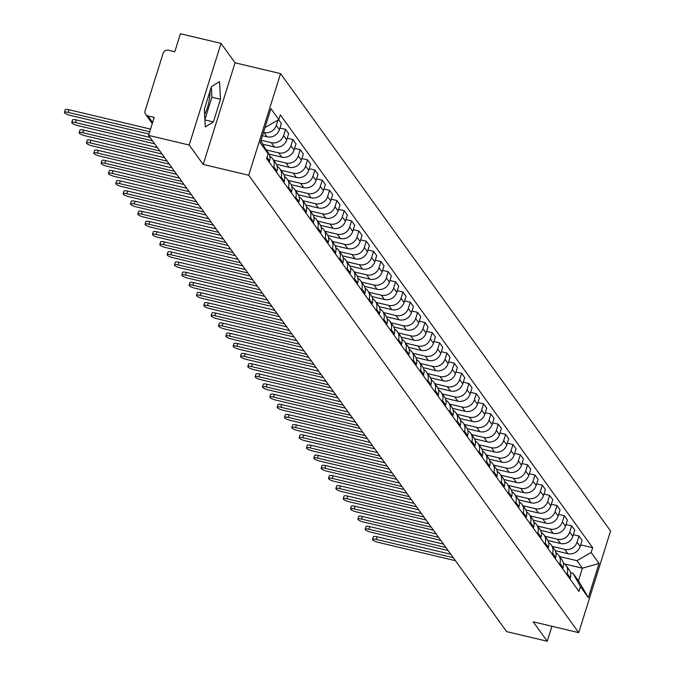 <?xml version="1.0" encoding="UTF-8"?>
<svg xmlns="http://www.w3.org/2000/svg" width="675" height="675" viewBox="0 0 675 675"><rect width="100%" height="100%" fill="white"/><g stroke="black" fill="none" stroke-linecap="round" stroke-linejoin="round"><path stroke-width="1.01" d="M209.976 91.277A17.069 4.885 -76.6 0 1 204.601 114.455M221.037 43.386L189.186 145.024L148.584 135.388L506.621 631.614L547.231 641.25L533.216 621.827L578.72 632.627L610.571 530.997L280.555 73.609L235.052 62.809L221.037 43.386L180.428 33.75L174.791 51.739L168.472 50.237A4.379 4.075 -35.8 0 0 163.114 53.333L145.083 110.86A4.379 4.075 -35.8 0 0 147.893 115.898L152.634 122.462M189.186 145.024L203.2 164.447L248.712 175.247L578.72 632.627M148.584 135.388L154.221 117.391L147.893 115.898M547.231 641.25L551.922 626.265M555.213 550.665L567.835 553.66A10.066 9.366 -35.8 0 0 580.154 546.539L582.095 540.337L578.99 536.043L577.049 542.236A10.066 9.366 144.2 0 1 564.73 549.366L552.302 546.413M567.236 573.539L570.341 577.842A10.066 9.366 -35.8 0 0 569.126 569.725L566.021 565.422A10.066 9.366 144.2 0 1 567.236 573.539L566.882 574.678M570.341 577.842L569.987 578.981M573.345 534.701L578.99 536.043M563.271 562.95A10.066 9.366 144.2 0 1 566.021 565.422M547.881 540.498L560.503 543.493A10.066 9.366 -35.8 0 0 572.822 536.372L574.763 530.17L571.658 525.876L569.717 532.069A10.066 9.366 144.2 0 1 557.398 539.198L544.961 536.245M562.655 568.814L563.009 567.675A10.066 9.366 -35.8 0 0 561.786 559.558L558.681 555.255A10.066 9.366 144.2 0 1 559.904 563.372L559.55 564.511M566.004 524.534L571.658 525.876M555.93 552.783A10.066 9.366 144.2 0 1 558.681 555.255M540.54 530.331L553.163 533.326A10.066 9.366 -35.8 0 0 565.481 526.205L567.422 520.003L564.325 515.708L562.376 521.902A10.066 9.366 144.2 0 1 550.058 529.031L537.629 526.078M555.314 558.647L555.668 557.508A10.066 9.366 -35.8 0 0 554.453 549.391L551.348 545.088A10.066 9.366 144.2 0 1 552.572 553.205L552.217 554.344M558.672 514.367L564.325 515.708M548.598 542.616A10.066 9.366 144.2 0 1 551.348 545.088M533.208 520.163L545.83 523.159A10.066 9.366 -35.8 0 0 558.149 516.038L560.09 509.844L556.985 505.541L555.044 511.734A10.066 9.366 144.2 0 1 542.725 518.864L530.297 515.911M547.982 548.48L548.336 547.341A10.066 9.366 -35.8 0 0 547.113 539.224L544.008 534.921A10.066 9.366 144.2 0 1 545.231 543.046L544.877 544.177M551.332 504.2L556.985 505.541M541.266 532.448A10.066 9.366 144.2 0 1 544.008 534.921M525.876 509.996L538.49 512.992A10.066 9.366 -35.8 0 0 550.808 505.87L552.758 499.677L549.653 495.374L547.703 501.576A10.066 9.366 144.2 0 1 535.393 508.697L522.956 505.744M540.65 538.312L541.004 537.173A10.066 9.366 -35.8 0 0 539.781 529.057L536.676 524.753A10.066 9.366 144.2 0 1 537.899 532.879L537.545 534.009M543.999 494.032L549.653 495.374M533.925 522.281A10.066 9.366 144.2 0 1 536.676 524.753M518.535 499.829L531.158 502.824A10.066 9.366 -35.8 0 0 543.476 495.703L545.417 489.51L542.312 485.207L540.371 491.408A10.066 9.366 144.2 0 1 528.053 498.53L515.624 495.577M533.309 528.145L533.663 527.006A10.066 9.366 -35.8 0 0 532.44 518.889L529.343 514.586A10.066 9.366 144.2 0 1 530.558 522.712L530.204 523.842M536.667 483.865L542.312 485.207M526.593 512.114A10.066 9.366 144.2 0 1 529.343 514.586M511.203 489.662L523.825 492.657A10.066 9.366 -35.8 0 0 536.136 485.536L538.085 479.343L534.98 475.04L533.039 481.241A10.066 9.366 144.2 0 1 520.72 488.362L508.283 485.409M525.977 517.978L526.331 516.839A10.066 9.366 -35.8 0 0 525.108 508.722L522.003 504.419A10.066 9.366 144.2 0 1 523.226 512.544L522.872 513.675M529.327 473.698L534.98 475.04M519.252 501.947A10.066 9.366 144.2 0 1 522.003 504.419M503.862 479.495L516.485 482.498A10.066 9.366 -35.8 0 0 528.803 475.369L530.744 469.176L527.639 464.873L525.698 471.074A10.066 9.366 144.2 0 1 513.38 478.195L500.951 475.242M518.636 507.811L518.991 506.672A10.066 9.366 -35.8 0 0 517.776 498.555L514.671 494.252A10.066 9.366 144.2 0 1 515.894 502.377L515.531 503.508M521.994 463.531L527.639 464.873M511.92 491.78A10.066 9.366 144.2 0 1 514.671 494.252M496.53 469.336L509.153 472.331A10.066 9.366 -35.8 0 0 521.471 465.202L523.412 459.008L520.307 454.705L518.366 460.907A10.066 9.366 144.2 0 1 506.048 468.028L493.619 465.075M511.304 497.644L511.658 496.505A10.066 9.366 -35.8 0 0 510.435 488.388L507.33 484.085A10.066 9.366 144.2 0 1 508.553 492.21L508.199 493.341M514.654 453.364L520.307 454.705M504.579 481.612A10.066 9.366 144.2 0 1 507.33 484.085M489.198 459.169L501.812 462.164A10.066 9.366 -35.8 0 0 514.131 455.034L516.071 448.841L512.975 444.538L511.026 450.74A10.066 9.366 144.2 0 1 498.715 457.861L486.278 454.908M503.963 487.477L504.326 486.337A10.066 9.366 -35.8 0 0 503.103 478.221L499.998 473.917A10.066 9.366 144.2 0 1 501.221 482.043L500.867 483.173M507.322 443.197L512.975 444.538M497.247 471.445A10.066 9.366 144.2 0 1 499.998 473.917M481.857 449.002L494.48 451.997A10.066 9.366 -35.8 0 0 506.798 444.867L508.739 438.674L505.634 434.371L503.693 440.572A10.066 9.366 144.2 0 1 491.375 447.694L478.946 444.741M496.631 477.309L496.986 476.17A10.066 9.366 -35.8 0 0 495.762 468.053L492.657 463.75A10.066 9.366 144.2 0 1 493.881 471.876L493.526 473.006M499.989 433.029L505.634 434.371M489.915 461.278A10.066 9.366 144.2 0 1 492.657 463.75M474.525 438.834L487.148 441.83A10.066 9.366 -35.8 0 0 499.458 434.7L501.407 428.507L498.302 424.204L496.361 430.405A10.066 9.366 144.2 0 1 484.042 437.527L471.606 434.573M489.299 467.142L489.653 466.003A10.066 9.366 -35.8 0 0 488.43 457.886L485.325 453.583A10.066 9.366 144.2 0 1 486.548 461.708L486.194 462.839M492.649 422.862L498.302 424.204M482.574 451.111A10.066 9.366 144.2 0 1 485.325 453.583M467.184 428.667L479.807 431.663A10.066 9.366 -35.8 0 0 492.126 424.533L494.066 418.34L490.961 414.037L489.021 420.238A10.066 9.366 144.2 0 1 476.702 427.359L464.273 424.406M481.958 456.975L482.313 455.844A10.066 9.366 -35.8 0 0 481.089 447.719L477.993 443.416A10.066 9.366 144.2 0 1 479.208 451.541L478.853 452.672M485.317 412.695L490.961 414.037M475.242 440.944A10.066 9.366 144.2 0 1 477.993 443.416M459.852 418.5L472.475 421.495A10.066 9.366 -35.8 0 0 484.793 414.374L486.734 408.173L483.629 403.869L481.688 410.071A10.066 9.366 144.2 0 1 469.37 417.192L456.933 414.239M474.626 446.808L474.981 445.677A10.066 9.366 -35.8 0 0 473.757 437.552L470.652 433.249A10.066 9.366 144.2 0 1 471.876 441.374L471.521 442.505M477.976 402.528L483.629 403.869M467.902 430.777A10.066 9.366 144.2 0 1 470.652 433.249M452.512 408.333L465.134 411.328A10.066 9.366 -35.8 0 0 477.453 404.207L479.393 398.005L476.297 393.702L474.348 399.904A10.066 9.366 144.2 0 1 462.029 407.025L449.601 404.072M467.286 436.641L467.64 435.51A10.066 9.366 -35.8 0 0 466.425 427.385L463.32 423.082A10.066 9.366 144.2 0 1 464.543 431.207L464.181 432.337M470.644 392.361L476.297 393.702M460.569 420.609A10.066 9.366 144.2 0 1 463.32 423.082M445.179 398.166L457.802 401.161A10.066 9.366 -35.8 0 0 470.121 394.04L472.061 387.838L468.956 383.535L467.016 389.737A10.066 9.366 144.2 0 1 454.697 396.858L442.268 393.905M459.953 426.473L460.308 425.343A10.066 9.366 -35.8 0 0 459.084 417.218L455.979 412.914A10.066 9.366 144.2 0 1 457.203 421.04L456.848 422.17M463.303 382.193L468.956 383.535M453.237 410.442A10.066 9.366 144.2 0 1 455.979 412.914M437.847 387.998L450.461 390.994A10.066 9.366 -35.8 0 0 462.78 383.873L464.729 377.671L461.624 373.368L459.675 379.569A10.066 9.366 144.2 0 1 447.365 386.691L434.928 383.738M452.613 416.306L452.976 415.176A10.066 9.366 -35.8 0 0 451.752 407.05L448.647 402.756A10.066 9.366 144.2 0 1 449.871 410.873L449.516 412.003M455.971 372.026L461.624 373.368M445.897 400.275A10.066 9.366 144.2 0 1 448.647 402.756M430.507 377.831L443.129 380.827A10.066 9.366 -35.8 0 0 455.448 373.705L457.388 367.504L454.283 363.201L452.343 369.402A10.066 9.366 144.2 0 1 440.024 376.523L427.596 373.57M445.281 406.139L445.635 405.008A10.066 9.366 -35.8 0 0 444.412 396.883L441.315 392.588A10.066 9.366 144.2 0 1 442.53 400.705L442.176 401.836M448.639 361.859L454.283 363.201M438.564 390.108A10.066 9.366 144.2 0 1 441.315 392.588M423.174 367.664L435.797 370.659A10.066 9.366 -35.8 0 0 448.107 363.538L450.056 357.337L446.951 353.033L445.011 359.235A10.066 9.366 144.2 0 1 432.692 366.356L420.255 363.403M437.948 395.972L438.303 394.841A10.066 9.366 -35.8 0 0 437.079 386.716L433.974 382.421A10.066 9.366 144.2 0 1 435.198 390.538L434.843 391.669M441.298 351.692L446.951 353.033M431.224 379.941A10.066 9.366 144.2 0 1 433.974 382.421M415.834 357.497L428.456 360.492A10.066 9.366 -35.8 0 0 440.775 353.371L442.716 347.169L439.611 342.866L437.67 349.068A10.066 9.366 144.2 0 1 425.351 356.189L412.923 353.236M430.608 385.805L430.962 384.674A10.066 9.366 -35.8 0 0 429.747 376.549L426.642 372.254A10.066 9.366 144.2 0 1 427.866 380.371L427.503 381.502M433.966 341.525L439.611 342.866M423.892 369.773A10.066 9.366 144.2 0 1 426.642 372.254M408.502 347.33L421.124 350.325A10.066 9.366 -35.8 0 0 433.443 343.204L435.383 337.002L432.278 332.699L430.338 338.901A10.066 9.366 144.2 0 1 418.019 346.022L405.591 343.069M423.276 375.637L423.63 374.507A10.066 9.366 -35.8 0 0 422.407 366.382L419.302 362.087A10.066 9.366 144.2 0 1 420.525 370.204L420.171 371.334M426.625 331.358L432.278 332.699M416.551 359.606A10.066 9.366 144.2 0 1 419.302 362.087M401.169 337.163L413.783 340.158A10.066 9.366 -35.8 0 0 426.102 333.037L428.043 326.835L424.946 322.532L422.997 328.733A10.066 9.366 144.2 0 1 410.687 335.855L398.25 332.902M415.935 365.47L416.298 364.34A10.066 9.366 -35.8 0 0 415.074 356.214L411.969 351.92A10.066 9.366 144.2 0 1 413.193 360.037L412.838 361.167M419.293 321.19L424.946 322.532M409.219 349.439A10.066 9.366 144.2 0 1 411.969 351.92M393.829 326.995L406.451 329.991A10.066 9.366 -35.8 0 0 418.77 322.869L420.711 316.668L417.606 312.365L415.665 318.566A10.066 9.366 144.2 0 1 403.346 325.688L390.918 322.734M408.603 355.303L408.957 354.173A10.066 9.366 -35.8 0 0 407.734 346.047L404.629 341.752A10.066 9.366 144.2 0 1 405.852 349.869L405.498 351M411.961 311.023L417.606 312.365M401.887 339.272A10.066 9.366 144.2 0 1 404.629 341.752M386.497 316.828L399.119 319.823A10.066 9.366 -35.8 0 0 411.429 312.702L413.378 306.501L410.273 302.198L408.324 308.399A10.066 9.366 144.2 0 1 396.014 315.52L383.577 312.567M401.271 345.136L401.625 344.005A10.066 9.366 -35.8 0 0 400.402 335.88L397.297 331.585A10.066 9.366 144.2 0 1 398.52 339.702L398.166 340.833M404.62 300.856L410.273 302.198M394.546 329.105A10.066 9.366 144.2 0 1 397.297 331.585M379.156 306.661L391.778 309.656A10.066 9.366 -35.8 0 0 404.097 302.535L406.038 296.333L402.933 292.03L400.992 298.232A10.066 9.366 144.2 0 1 388.673 305.353L376.245 302.4M393.93 334.969L394.284 333.838A10.066 9.366 -35.8 0 0 393.061 325.713L389.964 321.418A10.066 9.366 144.2 0 1 391.179 329.535L390.825 330.666M397.288 290.689L402.933 292.03M387.214 318.938A10.066 9.366 144.2 0 1 389.964 321.418M371.824 296.494L384.446 299.489A10.066 9.366 -35.8 0 0 396.757 292.368L398.706 286.166L395.601 281.863L393.66 288.065A10.066 9.366 144.2 0 1 381.341 295.186L368.904 292.233M386.598 324.802L386.952 323.671A10.066 9.366 -35.8 0 0 385.729 315.554L382.624 311.251A10.066 9.366 144.2 0 1 383.847 319.368L383.493 320.498M389.948 280.522L395.601 281.863M379.873 308.77A10.066 9.366 144.2 0 1 382.624 311.251M364.483 286.327L377.106 289.322A10.066 9.366 -35.8 0 0 389.424 282.201L391.365 275.999L388.268 271.696L386.319 277.898A10.066 9.366 144.2 0 1 374.001 285.019L361.572 282.066M379.257 314.634L379.612 313.504A10.066 9.366 -35.8 0 0 378.397 305.387L375.292 301.084A10.066 9.366 144.2 0 1 376.515 309.201L376.152 310.331M382.615 270.354L388.268 271.696M372.541 298.603A10.066 9.366 144.2 0 1 375.292 301.084M357.151 276.159L369.773 279.155A10.066 9.366 -35.8 0 0 382.092 272.033L384.033 265.832L380.928 261.529L378.987 267.73A10.066 9.366 144.2 0 1 366.668 274.852L354.24 271.898M371.925 304.467L372.279 303.337A10.066 9.366 -35.8 0 0 371.056 295.22L367.951 290.917A10.066 9.366 144.2 0 1 369.174 299.033L368.82 300.164M375.275 260.187L380.928 261.529M365.209 288.436A10.066 9.366 144.2 0 1 367.951 290.917M349.819 265.992L362.433 268.988A10.066 9.366 -35.8 0 0 374.752 261.866L376.701 255.665L373.596 251.362L371.647 257.563A10.066 9.366 144.2 0 1 359.336 264.684L346.899 261.731M364.584 294.3L364.947 293.169A10.066 9.366 -35.8 0 0 363.724 285.052L360.619 280.749A10.066 9.366 144.2 0 1 361.842 288.866L361.488 289.997M367.942 250.02L373.596 251.362M357.868 278.269A10.066 9.366 144.2 0 1 360.619 280.749M342.478 255.825L355.101 258.82A10.066 9.366 -35.8 0 0 367.419 251.699L369.36 245.497L366.255 241.194L364.314 247.396A10.066 9.366 144.2 0 1 351.996 254.517L339.567 251.564M357.252 284.133L357.607 283.002A10.066 9.366 -35.8 0 0 356.383 274.885L353.287 270.582A10.066 9.366 144.2 0 1 354.502 278.699L354.147 279.83M360.61 239.853L366.255 241.194M350.536 268.102A10.066 9.366 144.2 0 1 353.287 270.582M335.146 245.658L347.768 248.653A10.066 9.366 -35.8 0 0 360.079 241.532L362.028 235.33L358.923 231.027L356.982 237.229A10.066 9.366 144.2 0 1 344.663 244.35L332.227 241.405M349.92 273.966L350.274 272.835A10.066 9.366 -35.8 0 0 349.051 264.718L345.946 260.415A10.066 9.366 144.2 0 1 347.169 268.532L346.815 269.663M353.27 229.686L358.923 231.027M343.195 257.934A10.066 9.366 144.2 0 1 345.946 260.415M327.805 235.491L340.428 238.486A10.066 9.366 -35.8 0 0 352.747 231.365L354.687 225.163L351.582 220.86L349.642 227.062A10.066 9.366 144.2 0 1 337.323 234.183L324.894 231.238M342.579 263.798L342.934 262.668A10.066 9.366 -35.8 0 0 341.719 254.551L338.614 250.248A10.066 9.366 144.2 0 1 339.837 258.365L339.474 259.504M345.938 219.518L351.582 220.86M335.863 247.767A10.066 9.366 144.2 0 1 338.614 250.248M320.473 225.323L333.096 228.319A10.066 9.366 -35.8 0 0 345.414 221.198L347.355 214.996L344.25 210.693L342.309 216.894A10.066 9.366 144.2 0 1 329.991 224.016L317.554 221.071M335.247 253.631L335.602 252.501A10.066 9.366 -35.8 0 0 334.378 244.384L331.273 240.081A10.066 9.366 144.2 0 1 332.497 248.198L332.142 249.337M338.597 209.351L344.25 210.693M328.523 237.6A10.066 9.366 144.2 0 1 331.273 240.081M313.132 215.156L325.755 218.152A10.066 9.366 -35.8 0 0 338.074 211.03L340.014 204.829L336.918 200.526L334.969 206.727A10.066 9.366 144.2 0 1 322.658 213.848L310.222 210.904M327.907 243.464L328.261 242.333A10.066 9.366 -35.8 0 0 327.046 234.217L323.941 229.913A10.066 9.366 144.2 0 1 325.164 238.03L324.81 239.169M331.265 199.184L336.918 200.526M321.19 227.433A10.066 9.366 144.2 0 1 323.941 229.913M305.8 204.989L318.423 207.984A10.066 9.366 -35.8 0 0 330.742 200.863L332.682 194.662L329.577 190.358L327.637 196.56A10.066 9.366 144.2 0 1 315.318 203.681L302.889 200.737M320.574 233.297L320.929 232.166A10.066 9.366 -35.8 0 0 319.705 224.049L316.6 219.746A10.066 9.366 144.2 0 1 317.824 227.863L317.469 229.002M323.933 189.017L329.577 190.358M313.858 217.266A10.066 9.366 144.2 0 1 316.6 219.746M298.468 194.822L311.082 197.817A10.066 9.366 -35.8 0 0 323.401 190.696L325.35 184.494L322.245 180.191L320.296 186.393A10.066 9.366 144.2 0 1 307.986 193.514L295.549 190.569M313.242 223.13L313.597 221.999A10.066 9.366 -35.8 0 0 312.373 213.882L309.268 209.579A10.066 9.366 144.2 0 1 310.492 217.696L310.137 218.835M316.592 178.85L322.245 180.191M306.517 207.107A10.066 9.366 144.2 0 1 309.268 209.579M291.127 184.655L303.75 187.65A10.066 9.366 -35.8 0 0 316.069 180.529L318.009 174.327L314.904 170.024L312.964 176.226A10.066 9.366 144.2 0 1 300.645 183.347L288.217 180.402M305.902 212.963L306.256 211.832A10.066 9.366 -35.8 0 0 305.032 203.715L301.936 199.412A10.066 9.366 144.2 0 1 303.151 207.529L302.797 208.668M309.26 168.691L314.904 170.024M299.185 196.94A10.066 9.366 144.2 0 1 301.936 199.412M283.795 174.488L296.418 177.483A10.066 9.366 -35.8 0 0 308.728 170.362L310.677 164.16L307.572 159.857L305.632 166.058A10.066 9.366 144.2 0 1 293.313 173.18L280.876 170.235M298.569 202.795L298.924 201.665A10.066 9.366 -35.8 0 0 297.7 193.548L294.595 189.245A10.066 9.366 144.2 0 1 295.819 197.362L295.464 198.501M301.919 158.524L307.572 159.857M291.845 186.773A10.066 9.366 144.2 0 1 294.595 189.245M276.455 164.32L289.077 167.316A10.066 9.366 -35.8 0 0 301.396 160.194L303.337 153.993L300.232 149.69L298.291 155.891A10.066 9.366 144.2 0 1 285.972 163.012L273.544 160.068M291.229 192.628L291.583 191.498A10.066 9.366 -35.8 0 0 290.368 183.381L287.263 179.078A10.066 9.366 144.2 0 1 288.487 187.194L288.124 188.333M294.587 148.357L300.232 149.69M284.512 176.605A10.066 9.366 144.2 0 1 287.263 179.078M269.123 154.153L281.745 157.148A10.066 9.366 -35.8 0 0 294.064 150.027L296.004 143.826L292.899 139.531L290.959 145.724A10.066 9.366 144.2 0 1 278.64 152.845L266.212 149.901M283.897 182.461L284.251 181.33A10.066 9.366 -35.8 0 0 283.027 173.213L279.923 168.91A10.066 9.366 144.2 0 1 281.146 177.027L280.792 178.166M287.246 138.189L292.899 139.531M277.18 166.438A10.066 9.366 144.2 0 1 279.923 168.91M262.811 144.231L274.404 146.981A10.066 9.366 -35.8 0 0 286.723 139.86L288.664 133.658L285.567 129.364L283.618 135.557A10.066 9.366 144.2 0 1 271.308 142.678L261.031 140.24M276.556 172.302L276.919 171.163A10.066 9.366 -35.8 0 0 275.695 163.046L272.59 158.743A10.066 9.366 144.2 0 1 273.814 166.86L273.459 167.999M279.914 128.022L285.567 129.364M269.84 156.271A10.066 9.366 144.2 0 1 272.59 158.743M262.448 135.717L267.072 136.814A10.066 9.366 -35.8 0 0 279.391 129.693L281.332 123.491L278.615 119.728M269.224 162.135L269.578 160.996A10.066 9.366 -35.8 0 0 268.355 152.879L265.258 148.576A10.066 9.366 144.2 0 1 266.288 150.466M277.94 120.116L276.286 125.39A10.066 9.366 144.2 0 1 263.967 132.511L263.486 132.401M564.73 563.996L582.373 568.19L576.965 560.689L559.634 556.58M570.51 572.695L573.016 573.294L578.424 580.787L582.373 568.19L599.054 563.431L588.355 597.586L580.458 586.634L573.016 573.294M260.871 140.746L268.127 153.757L266.625 158.532L578.956 591.41L580.458 586.634M268.127 153.757L260.221 142.805L270.928 108.658L278.826 119.602L264.988 127.609M576.965 560.689L591.157 552.487L592.658 547.712L280.319 114.826L278.826 119.602M591.157 552.487L599.054 563.431M280.555 73.609L248.712 175.247M235.052 62.809L203.2 164.447M204.314 109.342L205.301 126.959L213.393 121.922L220.489 99.267L219.502 81.658L211.418 86.695L204.314 109.342M580.677 544.868L592.658 547.712M588.355 597.586L578.424 580.787M204.896 119.652L211.916 97.234L211.343 86.932M211.916 97.234L220.489 99.267M204.913 119.905L213.393 121.922M453.288 557.693L376.253 539.409A5.037 1.156 -162.6 0 0 372.524 539.401L373.359 536.76A5.037 1.156 17.4 0 1 377.08 536.768L450.816 554.268M570.004 578.939L570.333 579.403A5.476 5.088 144.2 0 1 570.637 579.876M372.524 539.401A5.037 1.156 -162.6 0 0 378.413 542.405L455.448 560.689M445.947 547.526L368.913 529.242A5.037 1.156 -162.6 0 0 365.192 529.234L366.019 526.593A5.037 1.156 17.4 0 1 369.74 526.601L443.475 544.101M562.663 568.772L563.001 569.236A5.476 5.088 144.2 0 1 563.304 569.708M365.192 529.234A5.037 1.156 -162.6 0 0 371.081 532.237L448.116 550.522M438.615 537.359L361.581 519.075A5.037 1.156 -162.6 0 0 357.86 519.067L358.687 516.426A5.037 1.156 17.4 0 1 362.407 516.434L436.143 533.933M555.331 558.605L555.668 559.069A5.476 5.088 144.2 0 1 555.964 559.541M357.86 519.067A5.037 1.156 -162.6 0 0 363.741 522.07L440.775 540.354M431.274 527.192L354.24 508.908A5.037 1.156 -162.6 0 0 350.519 508.899L351.346 506.258A5.037 1.156 17.4 0 1 355.067 506.267L428.802 523.766M547.99 548.438L548.328 548.902A5.476 5.088 144.2 0 1 548.632 549.374M350.519 508.899A5.037 1.156 -162.6 0 0 356.408 511.903L433.443 530.187M423.942 517.025L346.908 498.741A5.037 1.156 -162.6 0 0 343.187 498.732L344.014 496.091A5.037 1.156 17.4 0 1 347.735 496.1L421.47 513.599M540.658 538.27L540.996 538.734A5.476 5.088 144.2 0 1 541.291 539.207M343.187 498.732A5.037 1.156 -162.6 0 0 349.068 501.736L426.102 520.02M416.61 506.858L339.576 488.573A5.037 1.156 -162.6 0 0 335.846 488.565L336.673 485.924A5.037 1.156 17.4 0 1 340.402 485.932L414.138 503.432M533.326 528.103L533.655 528.567A5.476 5.088 144.2 0 1 533.959 529.04M335.846 488.565A5.037 1.156 -162.6 0 0 341.736 491.569L418.77 509.853M409.269 496.69L332.235 478.406A5.037 1.156 -162.6 0 0 328.514 478.398L329.341 475.757A5.037 1.156 17.4 0 1 333.062 475.765L406.797 493.265M525.985 517.936L526.323 518.4A5.476 5.088 144.2 0 1 526.627 518.873M328.514 478.398A5.037 1.156 -162.6 0 0 334.395 481.402L411.438 499.686M401.937 486.523L324.903 468.239A5.037 1.156 -162.6 0 0 321.173 468.231L322.009 465.59A5.037 1.156 17.4 0 1 325.73 465.598L399.465 483.097M518.653 507.769L518.991 508.233A5.476 5.088 144.2 0 1 519.286 508.705M321.173 468.231A5.037 1.156 -162.6 0 0 327.063 471.234L404.097 489.518M394.597 476.356L317.562 458.072A5.037 1.156 -162.6 0 0 313.841 458.063L314.668 455.423A5.037 1.156 17.4 0 1 318.389 455.431L392.124 472.93M511.312 497.602L511.65 498.066A5.476 5.088 144.2 0 1 511.954 498.538M313.841 458.063A5.037 1.156 -162.6 0 0 319.731 461.067L396.765 479.351M387.264 466.189L310.23 447.905A5.037 1.156 -162.6 0 0 306.509 447.896L307.336 445.255A5.037 1.156 17.4 0 1 311.057 445.264L384.792 462.763M503.98 487.434L504.318 487.898A5.476 5.088 144.2 0 1 504.613 488.371M306.509 447.896A5.037 1.156 -162.6 0 0 312.39 450.9L389.424 469.184M379.932 456.022L302.889 437.737A5.037 1.156 -162.6 0 0 299.168 437.729L299.995 435.088A5.037 1.156 17.4 0 1 303.725 435.097L377.46 452.596M496.64 477.267L496.977 477.731A5.476 5.088 144.2 0 1 497.281 478.204M299.168 437.729A5.037 1.156 -162.6 0 0 305.058 440.733L382.092 459.017M372.592 445.854L295.557 427.57A5.037 1.156 -162.6 0 0 291.836 427.562L292.663 424.921A5.037 1.156 17.4 0 1 296.384 424.929L370.119 442.429M489.307 467.1L489.645 467.564A5.476 5.088 144.2 0 1 489.94 468.037M291.836 427.562A5.037 1.156 -162.6 0 0 297.717 430.566L374.752 448.85M365.259 435.687L288.225 417.403A5.037 1.156 -162.6 0 0 284.496 417.395L285.331 414.754A5.037 1.156 17.4 0 1 289.052 414.762L362.787 432.262M481.975 456.933L482.304 457.397A5.476 5.088 144.2 0 1 482.608 457.869M284.496 417.395A5.037 1.156 -162.6 0 0 290.385 420.398L367.419 438.682M357.919 425.52L280.884 407.236A5.037 1.156 -162.6 0 0 277.163 407.227L277.99 404.587A5.037 1.156 17.4 0 1 281.711 404.595L355.447 422.094M474.635 446.766L474.972 447.23A5.476 5.088 144.2 0 1 475.276 447.702M277.163 407.227A5.037 1.156 -162.6 0 0 283.053 410.231L360.087 428.515M350.587 415.353L273.552 397.069A5.037 1.156 -162.6 0 0 269.831 397.06L270.658 394.419A5.037 1.156 17.4 0 1 274.379 394.428L348.114 411.927M467.303 436.598L467.64 437.062A5.476 5.088 144.2 0 1 467.935 437.535M269.831 397.06A5.037 1.156 -162.6 0 0 275.712 400.064L352.747 418.348M343.246 405.186L266.212 386.902A5.037 1.156 -162.6 0 0 262.491 386.893L263.317 384.252A5.037 1.156 17.4 0 1 267.038 384.261L340.774 401.76M459.962 426.431L460.299 426.895A5.476 5.088 144.2 0 1 460.603 427.368M262.491 386.893A5.037 1.156 -162.6 0 0 268.38 389.897L345.414 408.181M335.914 395.018L258.879 376.734A5.037 1.156 -162.6 0 0 255.158 376.726L255.985 374.085A5.037 1.156 17.4 0 1 259.706 374.093L333.442 391.593M452.63 416.264L452.967 416.728A5.476 5.088 144.2 0 1 453.263 417.201M255.158 376.726A5.037 1.156 -162.6 0 0 261.039 379.73L338.074 398.014M328.582 384.851L251.547 366.567A5.037 1.156 -162.6 0 0 247.818 366.559L248.645 363.918A5.037 1.156 17.4 0 1 252.374 363.926L326.109 381.426M445.298 406.097L445.627 406.569A5.476 5.088 144.2 0 1 445.93 407.033M247.818 366.559A5.037 1.156 -162.6 0 0 253.707 369.571L330.742 387.847M321.241 374.684L244.207 356.4A5.037 1.156 -162.6 0 0 240.486 356.392L241.312 353.751A5.037 1.156 17.4 0 1 245.033 353.759L318.769 371.258M437.957 395.93L438.294 396.402A5.476 5.088 144.2 0 1 438.59 396.875M240.486 356.392A5.037 1.156 -162.6 0 0 246.367 359.404L323.409 377.688M313.909 364.517L236.874 346.233A5.037 1.156 -162.6 0 0 233.145 346.224L233.98 343.583A5.037 1.156 17.4 0 1 237.701 343.592L311.437 361.091M430.625 385.762L430.962 386.235A5.476 5.088 144.2 0 1 431.257 386.707M233.145 346.224A5.037 1.156 -162.6 0 0 239.034 349.237L316.069 367.521M306.568 354.35L229.534 336.066A5.037 1.156 -162.6 0 0 225.813 336.057L226.64 333.416A5.037 1.156 17.4 0 1 230.361 333.425L304.096 350.924M423.284 375.595L423.622 376.068A5.476 5.088 144.2 0 1 423.925 376.54M225.813 336.057A5.037 1.156 -162.6 0 0 231.702 339.069L308.737 357.353M299.236 344.183L222.202 325.898A5.037 1.156 -162.6 0 0 218.481 325.898L219.308 323.249A5.037 1.156 17.4 0 1 223.028 323.257L296.764 340.757M415.952 365.428L416.289 365.901A5.476 5.088 144.2 0 1 416.585 366.373M218.481 325.898A5.037 1.156 -162.6 0 0 224.362 328.902L301.396 347.186M291.895 334.015L214.861 315.731A5.037 1.156 -162.6 0 0 211.14 315.731L211.967 313.082A5.037 1.156 17.4 0 1 215.696 313.09L289.432 330.59M408.611 355.261L408.949 355.733A5.476 5.088 144.2 0 1 409.252 356.206M211.14 315.731A5.037 1.156 -162.6 0 0 217.029 318.735L294.064 337.019M284.563 323.848L207.529 305.564A5.037 1.156 -162.6 0 0 203.808 305.564L204.635 302.915A5.037 1.156 17.4 0 1 208.356 302.923L282.091 320.423M401.279 345.094L401.617 345.566A5.476 5.088 144.2 0 1 401.912 346.039M203.808 305.564A5.037 1.156 -162.6 0 0 209.689 308.568L286.723 326.852M277.231 313.681L200.197 295.397A5.037 1.156 -162.6 0 0 196.467 295.397L197.303 292.748A5.037 1.156 17.4 0 1 201.023 292.756L274.759 310.255M393.947 334.927L394.276 335.399A5.476 5.088 144.2 0 1 394.58 335.872M196.467 295.397A5.037 1.156 -162.6 0 0 202.357 298.401L279.391 316.685M269.89 303.514L192.856 285.23A5.037 1.156 -162.6 0 0 189.135 285.23L189.962 282.58A5.037 1.156 17.4 0 1 193.683 282.589L267.418 300.088M386.606 324.768L386.944 325.232A5.476 5.088 144.2 0 1 387.248 325.704M189.135 285.23A5.037 1.156 -162.6 0 0 195.024 288.233L272.059 306.517M262.558 293.347L185.524 275.062A5.037 1.156 -162.6 0 0 181.803 275.062L182.63 272.413A5.037 1.156 17.4 0 1 186.351 272.422L260.086 289.921M379.274 314.601L379.612 315.065A5.476 5.088 144.2 0 1 379.907 315.537M181.803 275.062A5.037 1.156 -162.6 0 0 187.684 278.066L264.718 296.35M255.218 283.179L178.183 264.895A5.037 1.156 -162.6 0 0 174.462 264.895L175.289 262.246A5.037 1.156 17.4 0 1 179.01 262.254L252.745 279.754M371.933 304.433L372.271 304.898A5.476 5.088 144.2 0 1 372.575 305.37M174.462 264.895A5.037 1.156 -162.6 0 0 180.352 267.899L257.386 286.183M247.885 273.012L170.851 254.728A5.037 1.156 -162.6 0 0 167.13 254.728L167.957 252.079A5.037 1.156 17.4 0 1 171.678 252.087L245.413 269.587M364.601 294.266L364.939 294.73A5.476 5.088 144.2 0 1 365.234 295.203M167.13 254.728A5.037 1.156 -162.6 0 0 173.011 257.732L250.045 276.016M240.553 262.845L163.51 244.561A5.037 1.156 -162.6 0 0 159.789 244.561L160.616 241.92A5.037 1.156 17.4 0 1 164.346 241.92L238.081 259.419M357.269 284.099L357.598 284.563A5.476 5.088 144.2 0 1 357.902 285.036M159.789 244.561A5.037 1.156 -162.6 0 0 165.679 247.565L242.713 265.849M233.212 252.678L156.178 234.394A5.037 1.156 -162.6 0 0 152.457 234.394L153.284 231.753A5.037 1.156 17.4 0 1 157.005 231.753L230.74 249.252M349.928 273.932L350.266 274.396A5.476 5.088 144.2 0 1 350.561 274.868M152.457 234.394A5.037 1.156 -162.6 0 0 158.338 237.398L235.381 255.682M225.88 242.511L148.846 224.235A5.037 1.156 -162.6 0 0 145.117 224.227L145.952 221.586A5.037 1.156 17.4 0 1 149.673 221.586L223.408 239.085M342.596 263.765L342.934 264.229A5.476 5.088 144.2 0 1 343.229 264.701M145.117 224.227A5.037 1.156 -162.6 0 0 151.006 227.23L228.04 245.514M218.54 232.352L141.505 214.068A5.037 1.156 -162.6 0 0 137.784 214.059L138.611 211.418A5.037 1.156 17.4 0 1 142.332 211.418L216.067 228.926M335.256 253.597L335.593 254.062A5.476 5.088 144.2 0 1 335.897 254.534M137.784 214.059A5.037 1.156 -162.6 0 0 143.674 217.063L220.708 235.347M211.207 222.185L134.173 203.901A5.037 1.156 -162.6 0 0 130.452 203.892L131.279 201.251A5.037 1.156 17.4 0 1 135 201.251L208.735 218.759M327.923 243.43L328.261 243.894A5.476 5.088 144.2 0 1 328.556 244.367M130.452 203.892A5.037 1.156 -162.6 0 0 136.333 206.896L213.368 225.18M203.867 212.018L126.832 193.733A5.037 1.156 -162.6 0 0 123.112 193.725L123.938 191.084A5.037 1.156 17.4 0 1 127.668 191.084L201.403 208.592M320.583 233.263L320.92 233.727A5.476 5.088 144.2 0 1 321.224 234.2M123.112 193.725A5.037 1.156 -162.6 0 0 129.001 196.729L206.035 215.013M196.535 201.85L119.5 183.566A5.037 1.156 -162.6 0 0 115.779 183.558L116.606 180.917A5.037 1.156 17.4 0 1 120.327 180.917L194.062 198.425M313.251 223.096L313.588 223.56A5.476 5.088 144.2 0 1 313.883 224.032M115.779 183.558A5.037 1.156 -162.6 0 0 121.66 186.562L198.695 204.846M189.203 191.683L112.168 173.399A5.037 1.156 -162.6 0 0 108.439 173.391L109.274 170.75A5.037 1.156 17.4 0 1 112.995 170.75L186.73 188.257M305.918 212.929L306.248 213.393A5.476 5.088 144.2 0 1 306.551 213.865M108.439 173.391A5.037 1.156 -162.6 0 0 114.328 176.394L191.363 194.678M181.862 181.516L104.828 163.232A5.037 1.156 -162.6 0 0 101.107 163.223L101.933 160.582A5.037 1.156 17.4 0 1 105.654 160.582L179.39 178.09M298.578 202.762L298.915 203.226A5.476 5.088 144.2 0 1 299.219 203.698M101.107 163.223A5.037 1.156 -162.6 0 0 106.996 166.227L184.03 184.511M174.53 171.349L97.495 153.065A5.037 1.156 -162.6 0 0 93.774 153.056L94.601 150.415A5.037 1.156 17.4 0 1 98.322 150.415L172.057 167.923M291.246 192.594L291.583 193.058A5.476 5.088 144.2 0 1 291.878 193.531M93.774 153.056A5.037 1.156 -162.6 0 0 99.655 156.06L176.69 174.344M167.189 161.182L90.155 142.898A5.037 1.156 -162.6 0 0 86.434 142.889L87.261 140.248A5.037 1.156 17.4 0 1 90.982 140.257L164.717 157.756M283.905 182.427L284.243 182.891A5.476 5.088 144.2 0 1 284.546 183.364M86.434 142.889A5.037 1.156 -162.6 0 0 92.323 145.893L169.357 164.177M159.857 151.014L82.822 132.73A5.037 1.156 -162.6 0 0 79.102 132.722L79.928 130.081A5.037 1.156 17.4 0 1 83.649 130.089L157.385 147.589M276.573 172.26L276.91 172.724A5.476 5.088 144.2 0 1 277.206 173.197M79.102 132.722A5.037 1.156 -162.6 0 0 84.983 135.726L162.017 154.01M152.525 140.847L75.482 122.563A5.037 1.156 -162.6 0 0 71.761 122.555L72.588 119.914A5.037 1.156 17.4 0 1 76.317 119.922L150.053 137.422M269.241 162.093L269.57 162.557A5.476 5.088 144.2 0 1 269.873 163.029M71.761 122.555A5.037 1.156 -162.6 0 0 77.65 125.558L154.685 143.843M149.715 131.752L68.15 112.396A5.037 1.156 -162.6 0 0 64.429 112.387L65.256 109.747A5.037 1.156 17.4 0 1 68.977 109.755L150.55 129.111M64.429 112.387A5.037 1.156 -162.6 0 0 70.31 115.391L148.998 134.063M263.967 132.511L267.072 136.814M271.308 142.678L274.404 146.981M278.64 152.845L281.745 157.148M285.972 163.012L289.077 167.316M293.313 173.18L296.418 177.483M300.645 183.347L303.75 187.65M307.986 193.514L311.082 197.817M315.318 203.681L318.423 207.984M322.658 213.848L325.755 218.152M329.991 224.016L333.096 228.319M337.323 234.183L340.428 238.486M344.663 244.35L347.768 248.653M351.996 254.517L355.101 258.82M359.336 264.684L362.433 268.988M366.668 274.852L369.773 279.155M374.001 285.019L377.106 289.322M381.341 295.186L384.446 299.489M388.673 305.353L391.778 309.656M396.014 315.52L399.119 319.823M403.346 325.688L406.451 329.991M410.687 335.855L413.783 340.158M418.019 346.022L421.124 350.325M425.351 356.189L428.456 360.492M432.692 366.356L435.797 370.659M440.024 376.523L443.129 380.827M447.365 386.691L450.461 390.994M454.697 396.858L457.802 401.161M462.029 407.025L465.134 411.328M469.37 417.192L472.475 421.495M476.702 427.359L479.807 431.663M484.042 437.527L487.148 441.83M491.375 447.694L494.48 451.997M498.715 457.861L501.812 462.164M506.048 468.028L509.153 472.331M513.38 478.195L516.485 482.498M520.72 488.362L523.825 492.657M528.053 498.53L531.158 502.824M535.393 508.697L538.49 512.992M542.725 518.864L545.83 523.159M550.058 529.031L553.163 533.326M557.398 539.198L560.503 543.493M564.73 549.366L567.835 553.66M273.814 166.86L276.919 171.163M281.146 177.027L284.251 181.33M288.487 187.194L291.583 191.498M295.819 197.362L298.924 201.665M303.151 207.529L306.256 211.832M310.492 217.696L313.597 221.999M317.824 227.863L320.929 232.166M325.164 238.03L328.261 242.333M332.497 248.198L335.602 252.501M339.837 258.365L342.934 262.668M347.169 268.532L350.274 272.835M354.502 278.699L357.607 283.002M361.842 288.866L364.947 293.169M369.174 299.033L372.279 303.337M376.515 309.201L379.612 313.504M383.847 319.368L386.952 323.671M391.179 329.535L394.284 333.838M398.52 339.702L401.625 344.005M405.852 349.869L408.957 354.173M413.193 360.037L416.298 364.34M420.525 370.204L423.63 374.507M427.866 380.371L430.962 384.674M435.198 390.538L438.303 394.841M442.53 400.705L445.635 405.008M449.871 410.873L452.976 415.176M457.203 421.04L460.308 425.343M464.543 431.207L467.64 435.51M471.876 441.374L474.981 445.677M479.208 451.541L482.313 455.844M486.548 461.708L489.653 466.003M493.881 471.876L496.986 476.17M501.221 482.043L504.326 486.337M508.553 492.21L511.658 496.505M515.894 502.377L518.991 506.672M523.226 512.544L526.331 516.839M530.558 522.712L533.663 527.006M537.899 532.879L541.004 537.173M545.231 543.046L548.336 547.341M552.572 553.205L555.668 557.508M559.904 563.372L563.009 567.675M266.979 157.402L269.578 160.996M283.618 135.557L286.723 139.86M290.959 145.724L294.064 150.027M298.291 155.891L301.396 160.194M305.632 166.058L308.728 170.362M312.964 176.226L316.069 180.529M320.296 186.393L323.401 190.696M327.637 196.56L330.742 200.863M334.969 206.727L338.074 211.03M342.309 216.894L345.414 221.198M349.642 227.062L352.747 231.365M356.982 237.229L360.079 241.532M364.314 247.396L367.419 251.699M371.647 257.563L374.752 261.866M378.987 267.73L382.092 272.033M386.319 277.898L389.424 282.201M393.66 288.065L396.757 292.368M400.992 298.232L404.097 302.535M408.324 308.399L411.429 312.702M415.665 318.566L418.77 322.869M422.997 328.733L426.102 333.037M430.338 338.901L433.443 343.204M437.67 349.068L440.775 353.371M445.011 359.235L448.107 363.538M452.343 369.402L455.448 373.705M459.675 379.569L462.78 383.873M467.016 389.737L470.121 394.04M474.348 399.904L477.453 404.207M481.688 410.071L484.793 414.374M489.021 420.238L492.126 424.533M496.361 430.405L499.458 434.7M503.693 440.572L506.798 444.867M511.026 450.74L514.131 455.034M518.366 460.907L521.471 465.202M525.698 471.074L528.803 475.369M533.039 481.241L536.136 485.536M540.371 491.408L543.476 495.703M547.703 501.576L550.808 505.87M555.044 511.734L558.149 516.038M562.376 521.902L565.481 526.205M569.717 532.069L572.822 536.372M577.049 542.236L580.154 546.539M276.286 125.39L279.391 129.693M376.253 539.409L377.08 536.768M368.913 529.242L369.74 526.601M361.581 519.075L362.407 516.434M354.24 508.908L355.067 506.267M346.908 498.741L347.735 496.1M339.576 488.573L340.402 485.932M332.235 478.406L333.062 475.765M324.903 468.239L325.73 465.598M317.562 458.072L318.389 455.431M310.23 447.905L311.057 445.264M302.889 437.737L303.725 435.097M295.557 427.57L296.384 424.929M288.225 417.403L289.052 414.762M280.884 407.236L281.711 404.595M273.552 397.069L274.379 394.428M266.212 386.902L267.038 384.261M258.879 376.734L259.706 374.093M251.547 366.567L252.374 363.926M244.207 356.4L245.033 353.759M236.874 346.233L237.701 343.592M229.534 336.066L230.361 333.425M222.202 325.898L223.028 323.257M214.861 315.731L215.696 313.09M207.529 305.564L208.356 302.923M200.197 295.397L201.023 292.756M192.856 285.23L193.683 282.589M185.524 275.062L186.351 272.422M178.183 264.895L179.01 262.254M170.851 254.728L171.678 252.087M163.51 244.561L164.346 241.92M156.178 234.394L157.005 231.753M148.846 224.235L149.673 221.586M141.505 214.068L142.332 211.418M134.173 203.901L135 201.251M126.832 193.733L127.668 191.084M119.5 183.566L120.327 180.917M112.168 173.399L112.995 170.75M104.828 163.232L105.654 160.582M97.495 153.065L98.322 150.415M90.155 142.898L90.982 140.257M82.822 132.73L83.649 130.089M75.482 122.563L76.317 119.922M68.15 112.396L68.977 109.755M152.272 123.609L145.614 114.387"/></g></svg>

